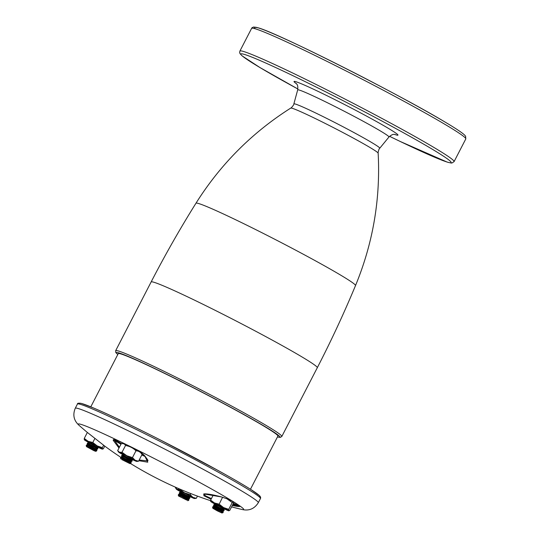 <?xml version="1.0" encoding="UTF-8"?>
<svg xmlns="http://www.w3.org/2000/svg" width="540" height="540" viewBox="0 0 540 540"><rect width="100%" height="100%" fill="white"/><g stroke="black" fill="none" stroke-linecap="round" stroke-linejoin="round"><path stroke-width="0.81" d="M250.459 489.247L277.904 436.077A89.843 4.138 -152.7 0 0 199.969 391.196A89.843 4.138 -152.7 0 0 118.233 353.666L90.794 406.836M122.668 454.572A10.226 0.472 27.3 0 1 120.292 453.215A10.226 0.472 27.3 0 1 118.618 452.081A10.226 0.472 27.3 0 1 119.421 452.243L122.02 452.277L126.826 455.746A10.226 0.472 27.3 0 1 135.095 460.222A10.226 0.472 27.3 0 1 136.735 461.43A10.226 0.472 27.3 0 1 135.965 461.194A10.226 0.472 27.3 0 1 132.354 459.574M117.666 450.589L119.421 452.243A10.226 0.472 27.3 0 1 126.826 455.746L132.469 457.596L135.979 450.785C133.056 447.95 129.573 446.182 125.537 445.466C124.632 443.839 123.181 443.279 121.176 443.786L117.666 450.589L118.618 452.081M132.469 457.596L135.095 460.222L138.557 461.228L136.735 461.43M138.557 461.228L142.074 454.424C140.596 452.149 138.571 450.94 135.979 450.785M141.358 453.465L142.074 454.424M122.02 452.277L125.537 445.466M121.649 459.506L129.883 463.61L121.649 459.506M120.805 458.926L120.494 457.933L130.869 463.3L131.213 462.625L120.839 457.272L120.494 457.933M130.903 461.66L131.882 461.342L125.165 457.589L121.5 455.983L121.811 456.968L130.059 461.065L131.213 462.625M122.816 455.038L122.499 454.052L126.056 455.591L132.874 459.405L131.909 459.716L132.219 460.694L121.844 455.328L122.823 455.018L131.902 459.702M214.772 509.072L212.868 508.315L217.303 510.86L221.947 513L214.772 509.072M212.868 508.315L212.558 507.317L220.178 510.982L222.939 512.683L221.947 513M212.558 507.317L212.902 506.662L218.207 509.112L223.276 512.014L222.939 512.683M213.874 506.372L222.959 511.036L223.276 512.014M214.88 504.428L214.562 503.442L219.881 505.872L224.937 508.795L223.965 509.105M213.901 504.718L214.886 504.407L219.53 506.547L223.965 509.092L223.931 510.745L213.556 505.373L213.901 504.718L224.276 510.071M186.813 500.114L178.565 496.031L186.813 500.114M178.565 496.031L178.254 495.032L181.919 496.638L188.636 500.391L187.643 500.715M178.254 495.032L178.598 494.377L183.904 496.827L188.973 499.73L188.636 500.391M179.57 494.087L188.656 498.751L188.973 499.73M180.569 492.122L180.259 491.157L185.578 493.587L190.634 496.51L189.668 496.82M180.576 492.136L189.662 496.807L189.641 498.447L179.26 493.088L179.604 492.433L189.979 497.786M93.69 450.549L95.587 451.325L91.159 448.76L86.508 446.641L93.69 450.549M86.508 446.641L86.191 445.642L93.818 449.307L96.579 451.001L95.587 451.325M86.191 445.642L86.535 444.987L88.702 445.878L96.91 450.34L96.579 451.001M86.535 444.987L87.52 444.677L89.417 445.453L96.599 449.361L96.91 450.34M88.513 442.753L88.202 441.767L95.931 445.48L98.577 447.12L97.605 447.431L97.916 448.409L87.541 443.043L88.526 442.733L90.423 443.509L97.598 447.417M87.507 444.683L87.197 443.698L94.824 447.363L97.578 449.057L96.599 449.375M214.731 503.962A10.226 0.472 27.3 0 1 210.708 501.505A10.226 0.472 27.3 0 1 210.681 501.471A10.226 0.472 27.3 0 1 214.481 502.963A10.226 0.472 27.3 0 1 223.526 507.566L228.717 509.342L228.805 510.719A10.226 0.472 27.3 0 1 228.798 510.82A10.226 0.472 27.3 0 1 225.032 509.254A10.226 0.472 27.3 0 1 224.417 508.964M210.708 501.505L210.627 500.128L214.481 502.963L219.173 504.171L223.526 507.566A10.226 0.472 27.3 0 1 228.805 510.719L228.798 510.82M228.805 510.719L229.723 510.469L233.233 503.658C233.449 502.22 233.118 501.849 232.234 502.538L226.442 498.454M210.627 500.128L213.287 494.971M219.173 504.171L222.568 497.252M228.717 509.342L232.234 502.538M223.715 497.59L222.683 497.367M180.428 491.677A10.226 0.472 27.3 0 1 178.052 490.32A10.226 0.472 27.3 0 1 176.378 489.179A10.226 0.472 27.3 0 1 177.181 489.348A10.226 0.472 27.3 0 1 184.585 492.851A10.226 0.472 27.3 0 1 192.854 497.327A10.226 0.472 27.3 0 1 194.495 498.535A10.226 0.472 27.3 0 1 193.725 498.299A10.226 0.472 27.3 0 1 190.114 496.679M176.378 489.179L175.426 487.694L177.181 489.348L179.779 489.375L184.585 492.851L190.228 494.701L192.854 497.327L196.317 498.332L194.495 498.535M175.426 487.694L175.642 487.269M190.228 494.701L190.802 493.58M196.317 498.332L197.465 496.112M88.364 442.287A10.226 0.472 27.3 0 1 84.348 439.83A10.226 0.472 27.3 0 1 84.314 439.79A10.226 0.472 27.3 0 1 88.115 441.288A10.226 0.472 27.3 0 1 97.166 445.892A10.226 0.472 27.3 0 1 102.438 449.044A10.226 0.472 27.3 0 1 102.431 449.145A10.226 0.472 27.3 0 1 98.672 447.579A10.226 0.472 27.3 0 1 98.05 447.289M84.348 439.83L84.26 438.453L88.115 441.288L92.806 442.496L97.166 445.892L102.357 447.667L102.431 449.145M102.438 449.044L103.363 448.794L104.753 446.101M84.26 438.453L87.358 432.452M92.806 442.496L94.858 438.527M102.357 447.667L103.606 445.25M138.76 450.88L137.66 450.252A92.758 4.273 -152.7 0 0 116.33 439.844L114.386 439.648L114.278 440.073L119.394 447.248M139.192 460.006L147.731 460.904M133.144 448.483L137.849 451.109M136.438 450.833L135.608 450.441M126.59 445.689L128.966 446.371M137.849 450.353A18.988 0.878 -152.7 0 0 137.66 450.252L144.626 455.652A0.729 0.506 135.9 0 1 144.457 455.551C141.028 452.142 137.147 449.874 137.761 450.306L137.774 450.313M118.989 448.025L113.211 440.323A0.729 0.702 0.1 0 0 114.278 440.073A19.724 0.911 27.3 0 0 120.96 444.211M115.81 439.661A18.988 0.878 -152.7 0 1 116.33 439.844A0.729 0.412 -64.5 0 1 116.255 439.769A92.941 4.286 27.3 0 1 137.626 450.198M113.211 440.323C113.171 439.324 114.183 439.142 116.255 439.769M147.717 460.917C146.812 459.81 150.377 462.989 144.457 455.551L144.457 455.551A0.729 0.506 135.9 0 1 144.362 455.389M144.626 455.652L147.771 462.2L138.841 460.688M258.302 502.713A102.985 4.745 27.3 0 0 250.047 496.118A102.985 4.745 27.3 0 0 148.379 440.775A102.985 4.745 27.3 0 0 75.269 408.247C72.522 414.983 73.838 420.721 79.211 425.466L79.211 425.466A93.11 4.293 27.3 0 1 137.059 449.861A93.11 4.293 27.3 0 1 236.223 503.523A93.11 4.293 27.3 0 1 241.988 509.476L241.988 509.476C248.967 511.11 254.401 508.856 258.302 502.713L260.469 498.514A102.985 4.745 -152.7 0 0 252.214 491.92A102.985 4.745 -152.7 0 0 150.545 436.577A102.985 4.745 -152.7 0 0 77.436 404.048C77.301 403.164 78.658 402.968 81.513 403.454L93.467 407.957C109.755 414.923 132.388 425.763 161.372 440.492L217.397 470.111C232.173 478.258 243.405 484.772 251.093 489.645L259.652 495.801C260.584 496.847 260.854 497.752 260.469 498.514M203.789 494.06L205.605 495.902L211.417 498.589M232.693 504.718L240.023 506.203A0.729 0.695 -54.5 0 0 240.192 506.257C240.003 506.642 238.613 506.621 236.021 506.203A0.729 0.493 -81 0 1 235.751 505.244A19.724 0.911 27.3 0 1 233.071 503.982M230.243 500.715L230.594 500.999M233.28 503.233A18.988 0.878 -152.7 0 0 240.023 506.203A92.758 4.273 -152.7 0 0 230.276 499.939L229.716 499.655M211.093 499.223L203.911 495.74L203.735 493.931L221.69 496.989M230.141 499.871A18.988 0.878 -152.7 0 1 230.276 499.939A0.729 0.608 -58.8 0 0 230.425 499.986A92.941 4.286 27.3 0 1 240.192 506.257M221.663 496.982L230.425 499.986M236.021 506.203L232.281 505.514M79.211 425.466A374.699 374.699 0 0 0 87.251 432.365L104.888 446.202A374.699 374.699 0 0 0 120.811 457.313M378.155 153.171C377.723 153.772 378.851 148.446 379.769 148.23A48.337 2.228 27.3 0 0 371.81 142.601A48.337 2.228 27.3 0 0 324.014 117.058A48.337 2.228 27.3 0 0 293.861 103.896C294.219 104.767 290.527 108.769 290.77 108.068A49.187 2.268 27.3 0 1 322.171 121.919A49.187 2.268 27.3 0 1 370.035 147.521A49.187 2.268 27.3 0 1 378.155 153.171C380.565 199.004 373.019 243.135 355.509 285.572C343.892 313.484 331.155 340.868 317.291 367.733A93.494 4.306 27.3 0 0 301.88 356.873A93.494 4.306 27.3 0 0 209.831 307.665A93.494 4.306 27.3 0 0 151.133 281.968C164.997 255.11 179.941 228.859 195.966 203.222A89.768 4.138 27.3 0 1 252.464 227.981A89.768 4.138 27.3 0 1 340.706 275.157A89.768 4.138 27.3 0 1 355.509 285.572M117.801 354.517L115.769 352.492L115.661 350.696A93.494 4.306 27.3 0 1 174.359 376.394A93.494 4.306 27.3 0 1 266.409 425.594A93.494 4.306 27.3 0 1 281.819 436.455L317.291 367.733M117.814 354.49A92.03 4.239 27.3 0 1 165.679 373.822A92.03 4.239 27.3 0 1 264.681 426.391A92.03 4.239 27.3 0 1 277.479 436.901M293.861 103.896L297.682 89.897A51.361 2.369 27.3 0 1 329.724 103.889A51.361 2.369 27.3 0 1 380.504 131.024A51.361 2.369 27.3 0 1 388.955 137.012C393.559 132.955 394.463 134.879 395.219 134.494L395.213 134.494M296.474 83.741A58.502 2.7 27.3 0 1 322.657 93.582A58.502 2.7 27.3 0 1 388.327 128.331A58.502 2.7 27.3 0 1 394.679 134.426M454.079 161.629A120.514 5.555 27.3 0 0 434.214 147.629A120.514 5.555 27.3 0 0 315.562 84.2A120.514 5.555 27.3 0 0 239.895 51.077L239.652 52.63L240.077 53.737L242.204 55.951L259.956 67.554L297.871 88.992A118.328 5.454 27.3 0 1 266.45 63.342A118.328 5.454 27.3 0 1 431.629 148.824A118.328 5.454 27.3 0 1 389.59 136.33L400.228 141.48L447.188 162.101L451.062 163.013L451.953 163.006L454.079 161.629L465.791 138.935A120.514 5.555 27.3 0 0 445.932 124.936A120.514 5.555 27.3 0 0 327.274 61.506A120.514 5.555 27.3 0 0 251.606 28.384C251.559 27.999 252.268 27.54 253.732 27.007L258.505 27.911C278.748 33.487 399.836 94.675 445.466 122.303C455.929 128.52 462.368 132.833 464.798 135.257L465.608 136.269L465.791 138.935M255.427 28.843A118.328 5.454 27.3 0 1 321.172 56.167A118.328 5.454 27.3 0 1 445.345 122.236M350.21 70.713A71.401 3.294 27.3 0 1 374.166 83.079M145.469 456.658A19.724 0.911 27.3 0 1 141.791 454.964M115.202 439.553A18.988 0.878 -152.7 0 0 121.615 443.698M141.919 454.174A18.988 0.878 -152.7 0 0 144.079 455.18M79.711 404.156A101.527 4.678 27.3 0 1 171.774 445.824A101.527 4.678 27.3 0 1 259.065 496.726M290.77 108.068C252.011 132.651 220.415 164.369 195.966 203.222M115.661 350.696L151.133 281.968M281.819 436.455L280.267 437.407L277.466 436.928M379.769 148.23L388.955 137.012M296.109 83.342L296.109 83.342C296.257 84.233 298.31 83.761 297.682 89.897M239.895 51.077L251.606 28.384M349.623 70.416L374.753 83.383M129.883 463.61L130.869 463.3M121.824 456.962L120.839 457.272M131.882 461.342L132.219 460.694M121.5 455.983L121.831 455.335M213.556 505.386L213.867 506.358L212.902 506.662M222.966 511.049L223.931 510.745M179.584 494.066L178.598 494.377M180.583 492.122L179.604 492.433M188.663 498.764L189.628 498.454M179.564 494.066L179.26 493.101M97.578 449.057L97.916 448.409M87.197 443.698L87.534 443.05M75.269 408.247L77.436 404.048M230.189 499.892L221.677 497.002C207.731 493.209 203.499 493.884 204.296 493.931L203.81 493.999M130.41 463.442A374.699 374.699 0 0 0 210.566 500.681M231.572 506.885A374.699 374.699 0 0 0 241.988 509.476M87.251 432.358L104.888 446.202"/></g></svg>
